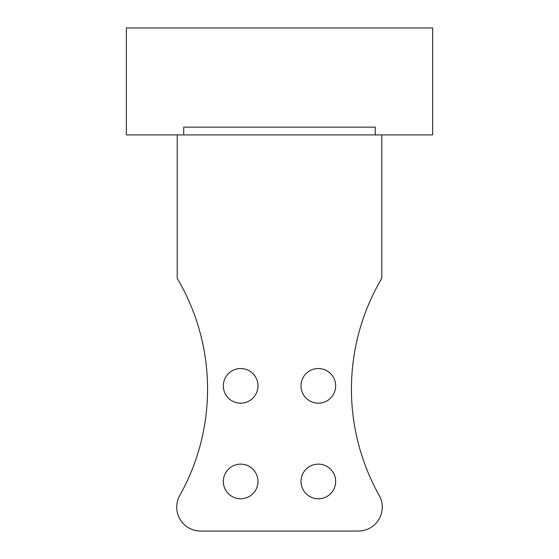 <?xml version="1.0" encoding="UTF-8"?>
<svg xmlns="http://www.w3.org/2000/svg" width="559" height="559" viewBox="0 0 559 559"><rect width="100%" height="100%" fill="white"/><g stroke="black" fill="none" stroke-linecap="round" stroke-linejoin="round"><path stroke-width="0.84" d="M375.278 134.901L375.278 127.138L183.722 127.138L183.722 134.901L126.362 134.901L126.362 27.95L432.638 27.95L432.638 134.901L381.79 134.901L381.79 278.312A217.437 217.437 0 0 0 379.219 495.463A23.897 23.897 0 0 1 358.368 531.05L200.632 531.05A23.897 23.897 0 0 1 179.781 495.463A217.437 217.437 0 0 0 177.21 278.312L177.21 134.901L381.79 134.901M223.334 481.46A17.329 17.329 0 0 0 240.663 498.782A17.329 17.329 0 0 0 257.992 481.46A17.329 17.329 0 0 0 240.663 464.131A17.329 17.329 0 0 0 223.334 481.46M301.008 481.46A17.329 17.329 0 0 0 318.337 498.782A17.329 17.329 0 0 0 335.666 481.46A17.329 17.329 0 0 0 318.337 464.131A17.329 17.329 0 0 0 301.008 481.46M335.666 385.857A17.329 17.329 0 0 0 318.337 368.528A17.329 17.329 0 0 0 301.008 385.857A17.329 17.329 0 0 0 318.337 403.186A17.329 17.329 0 0 0 335.666 385.857M257.992 385.857A17.329 17.329 0 0 0 240.663 368.528A17.329 17.329 0 0 0 223.334 385.857A17.329 17.329 0 0 0 240.663 403.186A17.329 17.329 0 0 0 257.992 385.857"/></g></svg>

